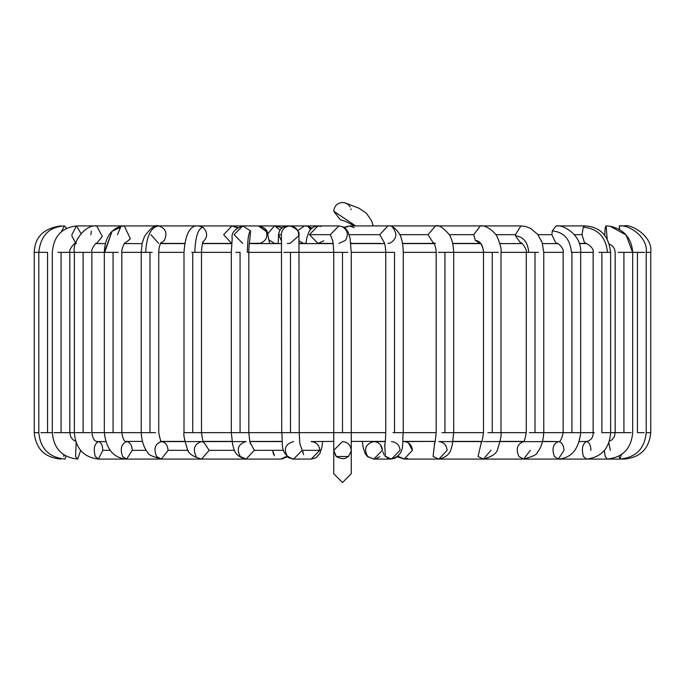<?xml version="1.0" encoding="UTF-8"?>
<svg xmlns="http://www.w3.org/2000/svg" width="685" height="685" viewBox="0 0 685 685"><rect width="100%" height="100%" fill="white"/><g stroke="black" fill="none" stroke-linecap="round" stroke-linejoin="round"><path stroke-width="1.03" d="M351.251 473.78L342.5 482.531L333.749 473.78L342.5 482.531L351.251 473.78L351.251 450.328C348.87 458.676 343.896 460.74 336.309 456.518L333.749 450.319M335.71 455.85L333.749 450.328L333.749 473.78L333.749 450.328L342.5 441.577C347.774 442.133 350.694 445.044 351.251 450.328C350.694 445.044 347.774 442.133 342.5 441.577M382.427 450.328L373.804 459.078L367.717 456.518C363.555 448.932 365.584 443.948 373.804 441.577L373.804 441.577C379.002 442.133 381.879 445.044 382.427 450.328L380.483 444.796M379.695 456.724L375.483 458.916M393.952 458.693L397.317 456.724M391.435 441.577C396.632 442.133 399.509 445.044 400.057 450.328L391.435 459.078L387.162 457.922M385.347 456.518L384.756 444.796L385.347 456.518L391.435 459.078L384.944 456.082M384.105 454.926L382.949 451.826M402.891 441.397L435.163 441.397L404.167 441.577C409.125 442.133 411.865 445.044 412.387 450.328L408.346 442.784M407.592 458.282L405.76 458.916M530.353 450.328L523.648 459.078L518.905 456.518C515.677 448.932 517.252 443.948 523.648 441.577C517.252 443.948 515.677 448.932 518.905 456.518L523.648 459.078L624.318 459.078C640.355 457.494 649.166 448.684 650.75 432.646L646.203 432.646L650.75 432.646L650.75 252.354L646.203 252.354L650.75 252.354C653.019 235.537 629.832 223.473 624.292 225.922L624.908 226.487L624.292 225.922L623.804 226.281M520.891 243.423L515.48 235.803L515.437 234.672L520.891 225.922L515.437 234.672L515.48 235.803C523.477 236.727 527.895 242.242 528.717 252.354C527.895 242.242 523.477 236.727 515.48 235.803L520.925 243.423C520.617 240.187 527.929 250.796 526.26 252.354L501 252.354L538.436 252.354L535.011 252.354L535.011 432.646L529.385 432.646L543.239 432.646L535.011 432.646L535.011 252.354L526.26 252.354L526.26 432.646L501 432.646L526.26 432.646C524.967 439.787 523.948 442.784 523.212 441.654L558.386 441.577C561.777 442.133 563.652 445.044 564.012 450.328L558.386 459.078L554.405 456.518C551.69 448.932 553.018 443.948 558.386 441.577L558.386 441.577C553.018 443.948 551.69 448.932 554.405 456.518L558.386 459.078C571.341 458.102 578.774 449.291 580.683 432.646L594.297 432.646M586.565 441.577C591.206 440.232 593.39 437.261 593.124 432.646L580.683 432.646L580.683 252.354L593.124 252.354L580.683 252.354C581.762 234.356 562.308 224.192 556.066 225.922L552.29 230.913C563.823 232.052 570.22 239.202 571.461 252.354L580.683 252.354L571.932 252.354L571.932 432.646L565.228 432.646L579.861 432.646L571.932 432.646L571.932 252.354L571.461 252.354C570.22 239.202 563.823 232.052 552.29 230.913L556.066 225.922L584.75 225.922L583.286 227.223C597.817 228.533 605.882 236.907 607.484 252.354L601.875 252.354L601.875 432.646L609.453 432.646L601.875 432.646L601.875 252.354L607.484 252.354C605.882 236.907 597.817 228.533 583.286 227.223L584.75 225.922C600.034 226.692 608.657 235.503 610.626 252.354L607.484 252.354L610.626 252.354L610.626 432.646L615.181 432.646L610.626 432.646C609.427 448.452 601.404 457.263 586.565 459.078L583.466 456.518C581.36 448.932 582.387 443.948 586.565 441.577C589.203 442.133 590.658 445.044 590.941 450.328C590.658 445.044 589.203 442.133 586.565 441.577C582.387 443.948 581.36 448.932 583.466 456.518L586.557 459.078L523.648 459.078L620.036 459.078L618.906 456.167L620.036 459.078L621.355 454.669M606.071 225.922L606.105 225.922C605.309 226.392 604.864 229.304 604.778 234.672C604.864 229.304 605.309 226.392 606.105 225.922L610.147 226.23L606.105 225.922L610.147 226.23L626.116 235.015L632.615 252.354L623.932 252.354L623.932 432.646L615.712 432.646L631.108 432.646L623.932 432.646L623.932 252.354L632.615 252.354L626.116 235.015L610.147 226.23C624.052 229.389 631.57 238.089 632.692 252.354L644.559 252.354L637.444 252.354L637.444 432.646L644.148 432.646L637.444 432.646L637.444 252.354L632.692 252.354L632.692 432.646C631.27 448.589 622.811 457.4 607.321 459.078L605.206 456.518L604.333 450.49L605.206 456.518L607.321 459.078L483.413 459.078L478.053 456.518L481.478 441.859L478.053 456.518L483.404 459.078L490.991 450.328M521.037 441.397L522.792 441.577L521.037 441.397M518.322 441.397L520.052 441.577M619.266 227.437L619.574 229.569L619.394 225.922C628.102 224.166 648.241 236.856 646.203 252.354L646.203 432.646C644.654 448.658 635.937 457.469 620.036 459.078M510.265 441.397L511.918 441.577L510.265 441.397M608.811 442.733L610.318 450.328L608.811 442.733M623.932 252.354L618.153 252.354L623.932 252.354M604.778 234.672L604.778 235.614L604.778 234.672L603.99 234.672L604.778 234.672M606.105 225.922L607.193 239.185M501.977 243.423L500.05 243.603M601.875 252.354L598.887 252.354L601.875 252.354M583.286 227.223L581.967 234.672L584.75 243.423L581.967 234.672L574.381 234.672L581.967 234.672L583.286 227.223M479.269 441.397L480.613 441.577L479.269 441.397M552.29 230.913L551.879 234.672L556.074 243.423L551.879 234.672L537.939 234.672L551.879 234.672L552.29 230.913M457.263 441.397L458.393 441.577L457.263 441.397M515.437 234.672L495.812 234.672L515.437 234.672M431.764 441.397L432.646 441.577L431.764 441.397M500.701 432.646L487.874 432.646L492.25 432.646L492.25 252.354L483.499 252.354C483.019 245.059 480.279 241.051 475.296 240.341L480.159 243.406C479.372 241.206 483.764 247.559 483.499 252.354L492.25 252.354L492.25 432.646L500.701 432.646M498.38 252.354L492.25 252.354L498.38 252.354M452.699 243.423L480.194 243.423L475.296 240.341L473.729 234.672L480.288 225.922L473.729 234.672L475.296 240.341C480.279 241.051 483.019 245.059 483.499 252.354L453.684 252.354L483.499 252.354L483.499 432.646L453.684 432.646L483.499 432.646C482.437 440.327 481.658 443.537 481.17 442.27M473.729 234.672L449.3 234.672L473.729 234.672M410.221 243.603L434.136 243.423L402.523 243.423M412.387 450.328L404.159 459.078L398.131 456.27L404.167 459.078L397.531 456.869L391.469 459.078L373.804 459.078L367.545 456.672L365.139 453.59L363.101 447.151L362.348 441.397L363.101 447.151L365.139 453.59L367.545 456.672L373.804 459.078L367.717 456.518C363.555 448.932 365.584 443.948 373.804 441.577L385.287 441.577M481.649 441.577L438.888 441.577C443.846 442.133 446.586 445.044 447.108 450.328L438.888 459.078L433.074 456.518L434.71 442.784L433.074 456.518L438.888 459.078L483.413 459.078C492.575 456.561 497.404 452.939 497.892 448.221C500.589 439.693 501.625 434.504 501 432.646L501 252.354C501.668 249.845 500.504 244.879 497.498 237.472C495.443 231.907 485.057 224.432 480.288 225.922L520.891 225.922L525.352 226.427L530.267 228.216L537.639 234.287L542.126 242.481L543.762 252.354L563.173 252.354L543.762 252.354L543.762 432.646L565.228 432.646M453.556 432.646L441.945 432.646L444.933 432.646L444.933 252.354L438.409 252.354L444.933 252.354L444.933 432.646L453.556 432.646M452.922 252.354L444.933 252.354L452.922 252.354M433.905 243.107L433.357 243.055L433.905 243.107M397.505 456.844L404.167 459.078L438.888 459.078C452.297 455.996 451.004 446.74 452.288 445.096L453.684 432.646L453.684 252.354C453.299 244.339 451.8 238.38 449.189 234.493C442.921 227.394 438.366 224.543 435.506 225.922L428.039 234.672L433.357 243.055L428.039 234.672L399.877 234.672L428.039 234.672L435.523 225.922M403.225 432.646L392.984 432.646L394.509 432.646L394.509 252.354L385.758 252.354L394.509 252.354L394.509 432.646L403.225 432.646M354.291 227.677L349.393 225.922L344.469 227.703L349.393 225.922L387.898 225.922L379.755 234.672L387.898 225.922C391.64 225.185 395.596 228.028 399.766 234.45C401.907 238.654 403.071 244.622 403.259 252.354L436.182 252.354L403.259 252.354L403.259 432.646L436.182 432.646L394.509 432.646M379.755 234.672L384.199 242.473L379.755 234.672L349.144 234.672L379.755 234.672M392.796 227.677C397.54 233.919 396.666 239.048 390.167 243.081L387.898 243.423M351.662 243.081L350.797 243.295M321.008 226.47L318.003 225.922L309.432 234.672L330.333 234.672L332.662 240.666L330.333 234.672L309.432 234.672L318.003 225.922L338.912 225.922L330.333 234.672L338.912 225.922L342.842 226.769L345.625 228.653L348.126 232.129L350.052 238.217L351.251 252.354L385.758 252.354L351.251 252.354L351.251 432.646L333.749 432.646L342.5 432.646L342.5 252.354L334.212 252.354L342.5 252.354L342.5 432.646L385.758 432.646L351.251 432.646L351.251 450.328C348.87 458.676 343.896 460.74 336.309 456.518L348.691 456.518M250.633 443.52C250.265 444.873 249.657 441.243 248.818 432.646L333.749 432.646L333.749 450.328L336.309 456.518M347.843 252.354L342.5 252.354L347.843 252.354M341.909 226.47C347.663 229.92 348.828 234.57 345.394 240.409L338.912 243.423M309.432 234.672L318.003 243.423L309.432 234.672M333.184 243.423L318.003 243.423L323.834 240.795M311.495 441.397L311.195 441.577C316.393 442.133 319.261 445.044 319.809 450.328L311.187 459.078L319.809 450.328L302.179 450.328L293.565 459.078L302.179 450.328L319.809 450.328C319.261 445.044 316.393 442.133 311.195 441.577L311.495 441.397M287.469 456.518C283.307 448.932 285.345 443.948 293.565 441.577L293.659 441.577M300.244 444.796L302.179 450.328L300.244 444.796M281.775 432.646L281.74 432.646C283.265 443.409 278.932 454.335 293.565 459.078L311.195 459.078L315.802 457.863L319.886 453.538L321.882 447.228L322.652 441.397L321.882 447.228L319.886 453.538L315.802 457.863L311.221 459.078M290.491 432.646L290.491 252.354L283.813 252.354L290.491 252.354L290.491 432.646M299.122 252.354L290.491 252.354L299.122 252.354M290.645 225.947L290.038 225.922L290.645 225.947C285.063 226.204 281.937 229.115 281.287 234.672L281.466 236.453L281.287 234.672L278.615 234.672L281.638 241.291L278.615 234.672L281.287 234.672C281.937 229.115 285.063 226.204 290.645 225.947C296.143 226.983 298.823 230.297 298.694 235.897L290.038 243.423L287.358 243.423M287.974 225.947C282.383 226.204 279.266 229.115 278.615 234.672C279.266 229.115 282.383 226.204 287.974 225.947L304.423 225.922L297.804 230.622L304.423 225.922L307.24 226.204L311.975 228.045M281.441 441.397L282.134 441.679L281.441 441.397M286.869 456.27L280.833 459.078L286.869 456.27M280.507 459.07L246.112 459.078L254.34 450.328L250.29 442.784L254.34 450.328L283.599 450.328L254.34 450.328L246.112 459.078L240.298 456.518C236.334 448.932 238.269 443.948 246.112 441.577L203.351 441.577M243.055 432.646L231.444 432.646L240.067 432.646L240.067 252.354L235.923 252.354L240.067 252.354L240.067 432.646L243.055 432.646M249.939 239.022C249.186 242.738 248.818 247.182 248.818 252.354L247.371 252.354C247.576 239.253 248.655 232.129 250.599 230.991L242.747 225.922L250.599 230.991C248.655 232.129 247.576 239.253 247.371 252.354L281.74 252.354L248.818 252.354L248.818 432.646M249.742 239.836L250.599 230.991L249.742 239.836M242.747 243.423L234.099 234.672L242.747 225.922C234.621 228.884 231.11 233.054 232.215 238.423L231.316 252.354L191.714 252.354L192.75 252.354L192.75 432.646L184.299 432.646L192.75 432.646L192.75 252.354L194.814 252.354C195.353 236.942 198.051 228.576 202.914 227.266L198.496 225.922L202.914 227.266C198.051 228.576 195.353 236.942 194.814 252.354L231.316 252.354L231.316 432.646L184 432.646C183.374 434.504 184.411 439.693 187.108 448.221C187.596 452.939 192.425 456.561 201.587 459.078L209.173 450.328L201.587 459.078L161.352 459.078L156.608 456.518C153.38 448.932 154.956 443.948 161.352 441.577C165.393 442.133 167.628 445.044 168.056 450.328L161.352 459.078L168.056 450.328L188.187 450.328L168.056 450.328C167.628 445.044 165.393 442.133 161.352 441.577L161.788 441.654C161.112 442.733 160.093 439.736 158.74 432.646L158.74 252.354L184 252.354L158.74 252.354C158.869 248.124 159.631 244.896 161.018 242.653M258.391 243.423L260.257 243.218C266.003 241.017 267.998 236.942 266.242 230.991L258.391 225.922L267.373 232.258L266.242 230.991C267.998 236.942 266.003 241.017 260.257 243.218L249.22 243.423M253.236 441.397L252.354 441.577L253.236 441.397M234.475 450.328L209.173 450.328L234.475 450.328M196.235 456.518C192.579 448.932 194.36 443.948 201.587 441.577L203.83 442.27C203.351 443.563 202.58 440.352 201.501 432.646L333.749 432.646L333.749 252.354L299.242 252.354L342.5 252.354M203.522 441.859L209.173 450.328L203.522 441.859M197.126 432.646L192.75 432.646L197.126 432.646M202.503 242.336C207.855 237.472 207.992 232.446 202.914 227.266C207.992 232.446 207.855 237.472 202.503 242.336M237.138 227.822L231.975 225.922L237.567 227.514L236.393 227.266L237.138 227.822M202.503 243.423L231.65 243.423L223.678 234.672L231.975 225.922L198.496 225.922C190.156 224.92 185.318 233.731 184 252.354L184 432.646M227.737 441.397L226.607 441.577L227.737 441.397M155.615 432.646L141.761 432.646L149.989 432.646L149.989 252.354L141.238 252.354L145.708 252.354C146.556 236.102 150.828 227.292 158.518 225.922L158.518 225.922C150.828 227.292 146.556 236.102 145.708 252.354L149.989 252.354L149.989 432.646L155.615 432.646M152.198 252.354L149.989 252.354L152.198 252.354M160.701 243.098L164.092 240.82C167.756 233.183 165.898 228.216 158.518 225.922L158.518 225.922C165.898 228.216 167.756 233.183 164.092 240.82L160.701 243.098M158.62 243.423L150.931 234.672M205.731 441.397L204.387 441.577L205.731 441.397M146.248 450.328L132.239 450.328L126.614 459.078L122.641 456.518C119.926 448.932 121.254 443.948 126.614 441.577C130.004 442.133 131.88 445.044 132.239 450.328L146.248 450.328M231.316 432.646L232.712 445.096C233.996 446.74 232.703 455.996 246.112 459.078L126.614 459.078L132.239 450.328C131.88 445.044 130.004 442.133 126.614 441.577C124.524 442.219 122.932 439.248 121.827 432.646L141.238 432.646L105.139 432.646L113.068 432.646L113.068 252.354L104.317 252.354L112.075 231.273L120.534 227.386L117.477 234.672M96.662 225.922L102.339 236.453L96.662 243.423L102.339 236.453L96.662 225.922C84.854 224.089 71.805 243.543 74.374 252.354L69.819 252.354L74.374 252.354L74.374 432.646L69.819 432.646L74.374 432.646C75.573 448.452 83.596 457.263 98.434 459.078L95.343 456.518C93.237 448.932 94.265 443.948 98.434 441.577C101.08 442.133 102.536 445.044 102.81 450.328L109.977 450.328L102.81 450.328L98.434 459.078L126.614 459.078C113.659 458.102 106.226 449.291 104.317 432.646L91.876 432.646L104.317 432.646L104.317 252.354L91.876 252.354L104.317 252.354C104.677 243.064 107.254 236.034 112.075 231.273L104.736 252.354L118.222 252.354L113.068 252.354L113.068 432.646L119.772 432.646M124.713 243.415L130.356 238.808L124.327 225.922L130.356 238.808L124.713 243.415M98.434 459.078L102.81 450.328C102.536 445.044 101.08 442.133 98.434 441.577C94.265 443.948 93.237 448.932 95.343 456.518M90.703 432.646L75.547 432.646L83.125 432.646L83.125 252.354L75.204 252.354L83.125 252.354L83.125 432.646L90.703 432.646M90.514 252.354L83.125 252.354L90.514 252.354M90.874 234.672L91.353 231.188M174.735 441.397L173.082 441.577L174.735 441.397M47.556 432.646L47.556 252.354L47.556 432.646L40.852 432.646L52.308 432.646C53.73 448.589 62.189 457.4 77.679 459.078L80.667 450.49L77.679 459.078L75.564 456.518L76.189 442.733L75.564 456.518M69.288 432.646L53.892 432.646L61.068 432.646L61.068 252.354L57.788 252.354L61.068 252.354L61.068 432.646L69.288 432.646M69.656 252.354L61.068 252.354L69.656 252.354M80.993 233.474L76.472 225.922L80.993 233.474M75.701 243.303L71.968 236.111L71.908 234.672L76.472 225.922C61.65 227.668 53.601 236.479 52.308 252.354L52.308 432.646M166.678 441.397L164.948 441.577M66.094 456.167L64.964 459.078L66.094 456.167M63.885 456.518L63.645 454.669L63.885 456.518M47.556 252.354L38.942 252.354L47.556 252.354M66.539 228.251L64.364 225.922L66.539 228.251M61.35 231.718L64.364 225.922C49.123 226.872 40.603 235.683 38.797 252.354L34.25 252.354L38.797 252.354L38.797 432.646L34.25 432.646L38.797 432.646C40.346 448.658 49.063 457.469 64.964 459.078M163.963 441.397L162.208 441.577L163.963 441.397M60.22 226.273L60.708 225.922C43.506 228.396 34.695 237.207 34.25 252.354L34.25 432.646C35.834 448.684 44.645 457.494 60.682 459.078M96.91 441.397L98.434 441.577C94.958 442.082 92.775 439.102 91.876 432.646L91.876 252.354C90.257 250.616 96.328 241.42 96.636 243.423L96.653 243.423M125.269 441.397L142.326 441.397M160.221 441.397L161.352 441.577M161.352 459.078L161.352 459.078C151.993 456.527 147.446 454.258 147.703 452.263C147.909 452.562 142.069 447.219 141.238 432.646L141.238 252.354L121.827 252.354L141.238 252.354L142.129 243.526L144.475 236.368C150.803 227.822 155.461 224.337 158.44 225.922L198.496 225.922M274.779 243.603L269.239 240.075L274.385 243.423L278.196 243.423M267.886 233.611L274.402 225.922L267.886 233.611M238.226 227.882L231.975 225.922L275.507 225.956L274.711 225.93L279.951 230.006M278.196 243.603L278.572 234.013L279.917 230.057L282.905 227.137L287.358 225.922L274.402 225.922L282.092 227.677M273.538 454.352L272.613 450.328L274.437 455.833M283.239 458.693L282.434 458.916M293.557 459.078L288.959 457.863L287.494 456.844L280.824 459.078M245.624 441.457L246.112 441.577M305.99 243.235L304.423 243.423M303.19 243.303L299.139 240.855L303.19 243.303M311.795 228.191L308.772 227.557L310.451 229.509M302.573 450.328L303.404 454.078M302.701 451.826L303.652 454.575M292.375 458.993L293.214 459.07L292.375 458.993M333.749 450.328L335.821 455.979M355.635 225.922L333.749 211.22L340.282 219.688L333.749 211.22L355.635 225.922M344.726 202.751L342.5 202.469C337.225 203.025 334.306 205.937 333.749 211.22C334.306 205.937 337.225 203.025 342.5 202.469L344.735 202.751M373.171 225.922L371.784 221.152L366.484 213.318L359.111 208.257L344.615 202.726M344.701 202.751L348.22 204.601M348.828 205.175L350.146 206.956M350.934 208.865L351.105 209.619M610.626 252.354L607.484 252.354M586.403 243.603L579.296 243.603M557.444 243.603L542.486 243.603M521.842 243.603L499.87 243.603M480.468 243.603L452.742 243.603M434.247 243.603L402.549 243.603M384.61 243.603L350.831 243.603M333.21 243.603L299.182 243.603M281.681 243.603L249.203 243.603M231.633 243.603L202.46 243.603M184.633 243.603L160.418 243.603M142.112 243.603L124.499 243.603M105.404 243.603L95.883 243.603M351.251 441.397L385.304 441.397M453.025 441.397L481.743 441.397M500.101 441.397L523.537 441.397M542.674 441.397L558.386 441.577C560.056 442.382 561.657 439.41 563.173 432.646L543.762 432.646C542.931 447.219 537.091 452.562 537.297 452.263C537.554 454.258 533.007 456.527 523.648 459.078M579.39 441.577L587.816 441.397M98.434 441.577L105.61 441.577M161.463 441.397L184.899 441.397M203.257 441.397L231.975 441.397M249.845 441.44L282.109 441.397M311.195 441.577L333.749 441.397M483.413 441.577L523.374 441.542M520.951 243.603L521.516 243.5M619.394 225.922L624.292 225.922M519.23 243.603L520.968 243.423M512.192 243.603L514.152 243.423M510.376 441.397L511.918 441.577M609.299 244.006L612.536 246.061L614.479 248.903L615.181 252.354L615.181 432.646L614.299 436.756L612.065 439.753L609.308 441.286M593.124 432.646L593.124 252.354C594.751 247.576 583.962 241.24 584.75 243.423L579.236 243.423M556.083 243.423L556.134 243.423C557.239 241.565 564.697 249.109 563.173 252.354L563.173 432.646M479.834 441.397L480.613 441.577M462.075 243.603L463.591 243.423M410.598 225.922L480.288 225.922M435.429 243.423L433.733 242.918C435.292 245.641 436.114 248.792 436.182 252.354L436.182 432.646C435.335 441.268 434.727 444.89 434.367 443.52M380.577 243.423L350.814 243.423M387.898 225.922L435.506 225.922M403.259 432.646C401.735 443.409 406.068 454.335 391.435 459.078M383.84 241.771C384.961 244.04 385.604 247.568 385.758 252.354L385.758 432.646C385.253 447.528 384.559 443.974 384.533 445.618M349.393 225.922L343.887 227.317M332.405 239.818C332.953 240.752 333.398 244.93 333.749 252.354M317.968 225.922L314.013 226.795L311.136 228.781L308.789 232.027L306.803 238.02L305.947 243.603M300.467 445.618C300.381 443.435 299.833 448.367 299.242 432.646L298.951 235.546C299.962 231.907 296.982 228.704 290.038 225.922M281.74 432.646L281.441 236.102M280.833 441.577L249.879 441.542M258.391 225.922C263.639 226.983 266.628 229.098 267.373 232.258L269.607 243.603M203.265 241.3C202.212 243.766 201.63 247.448 201.501 252.354L201.501 432.646M228.208 243.603L221.409 243.423M201.587 441.577L161.669 441.577M160.513 243.423L184.659 243.423M204.387 441.577L205.166 441.397M124.353 243.423L124.824 243.338C124.995 241.051 120.954 250.616 121.827 252.354L121.827 432.646M166.275 225.922L124.327 225.922L119.652 226.615L115.534 228.499L112.075 231.273M76.472 225.922L189.925 225.922M176.49 243.603L175.565 243.423M173.082 441.577L174.624 441.397M75.692 441.286L72.953 439.77L70.718 436.773L69.819 432.646L69.819 252.354C68.157 250.256 75.744 240.743 76.403 243.423M166.275 243.423L167.679 243.603M162.336 243.423L164.049 243.603M98.597 243.603L100.25 243.423M127.556 243.603L128.934 243.423M299.182 243.423L303.284 243.423M303.404 243.603L302.933 243.029M304.423 225.922L335.607 225.922M354.333 225.922L346.285 221.666L340.274 219.679"/></g></svg>

